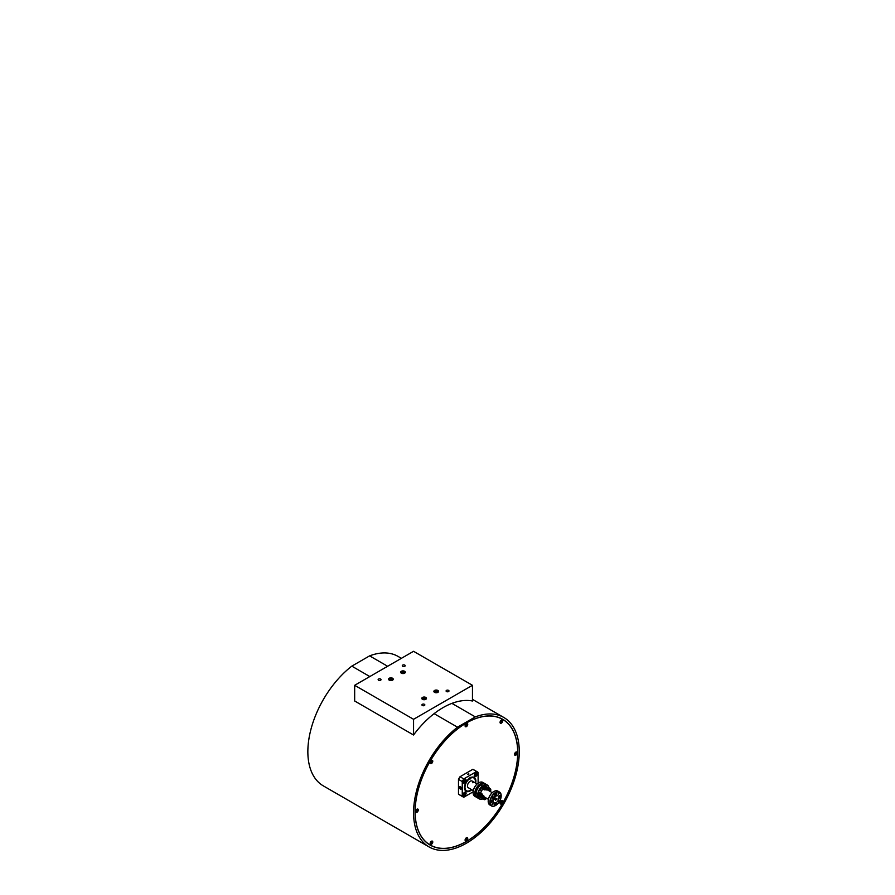 <?xml version="1.0" encoding="UTF-8"?>
<svg xmlns="http://www.w3.org/2000/svg" width="895" height="895" viewBox="0 0 895 895"><rect width="100%" height="100%" fill="white"/><g stroke="black" fill="none" stroke-linecap="round" stroke-linejoin="round"><path stroke-width="1.34" d="M460.377 786.671A1.454 0.839 -120 0 0 459.65 786.593A1.454 0.839 -120 0 0 459.426 787.757A1.454 0.839 -120 0 0 460.377 789.043A1.454 0.839 -120 0 0 461.104 789.11A1.454 0.839 -120 0 0 461.328 787.947A1.454 0.839 -120 0 0 460.377 786.671M468.835 773.817L467.772 774.432L468.835 773.817M468.801 774.443L468.477 773.828M468.13 773.828L467.805 774.443M476.878 772.777L476.878 772.777A2.17 1.253 120 0 0 474.708 774.03A2.17 1.253 120 0 0 474.708 776.536L474.708 776.536A2.17 1.253 120 0 0 476.878 775.283A2.17 1.253 120 0 0 476.878 772.777L476.878 772.777M465.668 792.198L465.668 792.198A2.17 1.253 120 0 0 463.498 793.451A2.17 1.253 120 0 0 463.498 795.957L463.498 795.957A2.17 1.253 120 0 0 465.668 794.704A2.17 1.253 120 0 0 465.668 792.198L465.668 792.198M465.668 779.254L465.668 779.254A2.17 1.253 120 0 0 463.498 780.507A2.17 1.253 120 0 0 463.498 783.013L463.498 783.013A2.17 1.253 120 0 0 465.668 781.76A2.17 1.253 120 0 0 465.668 779.254L465.668 779.254M475.637 783.08A8.033 4.632 120 0 0 474.205 777.419L474.205 777.419A8.033 4.632 120 0 0 466.172 782.051A8.033 4.632 120 0 0 466.172 791.325L466.172 791.325A8.033 4.632 120 0 0 471.788 789.737M478.12 783.181L478.12 772.396A14.421 8.323 120 0 0 477.393 771.882L477.393 771.882A14.421 8.323 120 0 0 476.599 771.512L472.817 769.331A14.421 8.323 120 0 1 473.623 769.7L477.393 771.882L473.623 769.7M458.486 779.366A14.421 8.323 120 0 1 460.008 776.737L463.778 778.918A14.421 8.323 120 0 0 462.256 781.548L458.486 779.366L458.486 794.167A14.421 8.323 120 0 0 459.202 794.67A14.421 8.323 120 0 0 460.008 795.04M458.486 794.167L462.256 796.349L462.256 781.548M462.256 796.349A14.421 8.323 120 0 0 462.983 796.852A14.421 8.323 120 0 0 463.778 797.221L473.131 791.829M463.778 778.918L476.599 771.512M460.008 776.737L472.817 769.331M404.641 671.272A2.338 1.354 0 0 0 402.101 670.981A2.338 1.354 0 0 0 400.658 672.223A2.338 1.354 0 0 0 401.34 673.174A2.338 1.354 0 0 0 403.88 673.465A2.338 1.354 0 0 0 405.323 672.223A2.338 1.354 0 0 0 404.641 671.272M392.558 678.242A2.338 1.354 0 0 0 390.019 677.951A2.338 1.354 0 0 0 388.575 679.204A2.338 1.354 0 0 0 389.258 680.155A2.338 1.354 0 0 0 391.809 680.446A2.338 1.354 0 0 0 393.252 679.204A2.338 1.354 0 0 0 392.558 678.242M437.868 690.448A2.338 1.354 0 0 0 435.317 690.157A2.338 1.354 0 0 0 433.874 691.41A2.338 1.354 0 0 0 434.556 692.361A2.338 1.354 0 0 0 437.107 692.652A2.338 1.354 0 0 0 438.55 691.41A2.338 1.354 0 0 0 437.868 690.448M425.785 697.429A2.338 1.354 0 0 0 423.234 697.138A2.338 1.354 0 0 0 421.791 698.38A2.338 1.354 0 0 0 422.485 699.331A2.338 1.354 0 0 0 425.024 699.621A2.338 1.354 0 0 0 426.467 698.38A2.338 1.354 0 0 0 425.785 697.429M404.775 665.097A1.454 0.839 0 0 0 403.186 664.907A1.454 0.839 0 0 0 402.291 665.69A1.454 0.839 0 0 0 402.716 666.283A1.454 0.839 0 0 0 404.305 666.462A1.454 0.839 0 0 0 405.2 665.69A1.454 0.839 0 0 0 404.775 665.097M380.61 679.036A1.454 0.839 0 0 0 379.032 678.857A1.454 0.839 0 0 0 378.137 679.629A1.454 0.839 0 0 0 378.563 680.222A1.454 0.839 0 0 0 380.14 680.413A1.454 0.839 0 0 0 381.035 679.629A1.454 0.839 0 0 0 380.61 679.036M448.563 690.381A1.454 0.839 0 0 0 446.985 690.19A1.454 0.839 0 0 0 446.09 690.974A1.454 0.839 0 0 0 446.515 691.566A1.454 0.839 0 0 0 448.093 691.745A1.454 0.839 0 0 0 448.988 690.974A1.454 0.839 0 0 0 448.563 690.381M424.409 704.32A1.454 0.839 0 0 0 422.82 704.141A1.454 0.839 0 0 0 421.925 704.913A1.454 0.839 0 0 0 422.35 705.506A1.454 0.839 0 0 0 423.928 705.696A1.454 0.839 0 0 0 424.834 704.913A1.454 0.839 0 0 0 424.409 704.32M354.666 685.301L354.666 700.998L413.557 734.996A74.744 43.15 -60 0 1 472.459 700.998L472.459 685.301L413.557 651.303L354.666 685.301L413.557 719.3L413.557 734.996M472.459 685.301L413.557 719.3M434.455 691.779A1.756 1.018 0 0 0 436.368 692.696A1.756 1.018 0 0 0 437.968 691.589A1.756 1.018 0 0 0 437.454 690.962A1.756 1.018 0 0 0 434.97 690.962A1.756 1.018 0 0 0 434.455 691.779M437.521 691.007A1.958 1.13 180 0 1 437.599 691.041A1.958 1.13 180 0 1 438.158 691.745A1.958 1.13 180 0 1 438.17 691.846A1.958 1.13 180 0 1 438.035 692.249M434.388 692.249A1.958 1.13 180 0 1 434.265 691.947A1.958 1.13 180 0 1 434.254 691.846A1.958 1.13 180 0 1 434.836 691.041A1.958 1.13 180 0 1 434.903 691.007M435.059 691.745A1.152 0.671 0 0 0 437.163 691.298A1.152 0.671 0 0 0 435.059 691.745M437.263 691.969L436.111 691.018L435.272 692.07M437.163 692.048L437.163 691.298M436.111 692.249L436.111 691.018M389.157 679.573A1.756 1.018 0 0 0 391.07 680.491A1.756 1.018 0 0 0 392.659 679.383A1.756 1.018 0 0 0 392.155 678.757A1.756 1.018 0 0 0 389.672 678.757A1.756 1.018 0 0 0 389.157 679.573M392.223 678.802A1.958 1.13 180 0 1 392.29 678.835A1.958 1.13 180 0 1 392.86 679.54A1.958 1.13 180 0 1 392.86 679.641A1.958 1.13 180 0 1 392.737 680.043M389.09 680.043A1.958 1.13 180 0 1 388.967 679.741A1.958 1.13 180 0 1 388.956 679.641A1.958 1.13 180 0 1 389.526 678.835A1.958 1.13 180 0 1 389.605 678.802M389.761 679.54A1.152 0.671 0 0 0 391.853 679.092A1.152 0.671 0 0 0 389.761 679.54M391.954 679.764L390.813 678.813L389.963 679.864M391.853 679.842L391.853 679.092M390.813 680.043L390.813 678.813M401.24 672.592A1.756 1.018 0 0 0 403.142 673.51A1.756 1.018 0 0 0 404.741 672.413A1.756 1.018 0 0 0 404.238 671.787A1.756 1.018 0 0 0 401.743 671.787A1.756 1.018 0 0 0 401.24 672.592M404.305 671.821A1.958 1.13 180 0 1 404.372 671.865A1.958 1.13 180 0 1 404.943 672.559A1.958 1.13 180 0 1 404.943 672.66A1.958 1.13 180 0 1 404.82 673.062M401.161 673.062A1.958 1.13 180 0 1 401.049 672.76A1.958 1.13 180 0 1 401.038 672.66A1.958 1.13 180 0 1 401.609 671.865A1.958 1.13 180 0 1 401.687 671.821M401.844 672.559A1.152 0.671 0 0 0 403.936 672.123A1.152 0.671 0 0 0 401.844 672.559M404.037 672.783L402.884 671.843L402.045 672.883M403.936 672.872L403.936 672.123M402.884 673.062L402.884 671.843M422.384 698.749A1.756 1.018 0 0 0 424.286 699.666A1.756 1.018 0 0 0 425.886 698.57A1.756 1.018 0 0 0 425.371 697.943A1.756 1.018 0 0 0 422.887 697.943A1.756 1.018 0 0 0 422.384 698.749M425.438 697.977A1.958 1.13 180 0 1 425.517 698.022A1.958 1.13 180 0 1 426.076 698.715A1.958 1.13 180 0 1 426.087 698.816A1.958 1.13 180 0 1 425.953 699.219M422.306 699.219A1.958 1.13 180 0 1 422.183 698.917A1.958 1.13 180 0 1 422.183 698.816A1.958 1.13 180 0 1 422.753 698.022A1.958 1.13 180 0 1 422.82 697.977M422.977 698.715A1.152 0.671 0 0 0 425.08 698.279A1.152 0.671 0 0 0 422.977 698.715M425.181 698.939L424.029 697.988L423.19 699.04M425.08 699.029L425.08 698.279M424.029 699.219L424.029 697.988M465.803 839.678L466.015 840.315A1.152 0.671 -60 0 1 465.814 840.282A1.152 0.671 120 0 0 466.071 840.349L466.966 839.678A1.152 0.671 120 0 0 467.156 839.253L467.011 838.313A1.152 0.671 120 0 0 466.754 838.246L465.859 838.917A1.152 0.671 120 0 0 465.668 839.331L465.814 840.282M467.134 837.742A1.734 0.996 -60 0 1 467.403 839.555A1.734 0.996 -60 0 1 465.691 840.852A1.734 0.996 -60 0 1 465.199 840.17A1.734 0.996 -60 0 1 466.563 837.809A1.734 0.996 -60 0 1 467.134 837.742M467.011 838.313L466.362 838.47M500.775 802.759L500.987 803.397A1.152 0.671 -60 0 1 500.786 803.363A1.152 0.671 120 0 0 501.043 803.43L501.323 802.916M500.92 801.338A1.734 0.996 -60 0 1 501.536 800.891A1.734 0.996 -60 0 1 502.106 800.824A1.734 0.996 -60 0 1 502.375 802.636A1.734 0.996 -60 0 1 500.663 803.934A1.734 0.996 -60 0 1 500.171 803.251A1.734 0.996 -60 0 1 500.249 802.491M501.603 802.714L501.938 802.759A1.152 0.671 120 0 0 502.129 802.345L501.066 802.625L501.681 801.775L500.876 802.625L501.39 802.871M501.882 802.714L501.267 802.39M501.983 801.394L501.334 801.551M515.263 754.015L515.475 754.653A1.152 0.671 -60 0 1 515.263 754.619A1.152 0.671 120 0 0 515.531 754.686L516.415 754.015A1.152 0.671 120 0 0 516.616 753.601L516.471 752.65A1.152 0.671 120 0 0 516.202 752.583L515.319 753.254A1.152 0.671 120 0 0 515.128 753.679L515.263 754.619M516.594 752.08A1.734 0.996 -60 0 1 516.862 753.892A1.734 0.996 -60 0 1 515.151 755.19A1.734 0.996 -60 0 1 514.659 754.507A1.734 0.996 -60 0 1 516.023 752.147A1.734 0.996 -60 0 1 516.594 752.08M516.471 752.65L515.822 752.807M430.842 843.146L431.043 843.784A1.152 0.671 -60 0 1 430.842 843.739A1.152 0.671 120 0 0 431.11 843.806L431.994 843.135A1.152 0.671 120 0 0 432.184 842.721L432.05 841.781A1.152 0.671 120 0 0 431.782 841.703L430.898 842.385A1.152 0.671 120 0 0 430.708 842.799L430.842 843.739M432.162 841.199A1.734 0.996 -60 0 1 432.43 843.023A1.734 0.996 -60 0 1 430.719 844.321A1.734 0.996 -60 0 1 430.226 843.638A1.734 0.996 -60 0 1 431.591 841.266A1.734 0.996 -60 0 1 432.162 841.199M432.05 841.781L431.39 841.938M416.354 811.127L416.567 811.765A1.152 0.671 -60 0 1 416.354 811.72A1.152 0.671 120 0 0 416.622 811.799L417.506 811.116A1.152 0.671 120 0 0 417.696 810.702L417.562 809.762A1.152 0.671 120 0 0 417.294 809.684L416.41 810.367A1.152 0.671 120 0 0 416.22 810.78L416.354 811.72M417.674 809.181A1.734 0.996 -60 0 1 417.943 811.004A1.734 0.996 -60 0 1 416.242 812.302A1.734 0.996 -60 0 1 415.75 811.62A1.734 0.996 -60 0 1 417.115 809.248A1.734 0.996 -60 0 1 417.674 809.181M417.562 809.762L416.913 809.919M500.775 721.996L500.987 722.645A1.152 0.671 -60 0 1 500.786 722.601A1.152 0.671 120 0 0 501.043 722.668L501.938 721.996A1.152 0.671 120 0 0 502.129 721.583L501.983 720.632A1.152 0.671 120 0 0 501.726 720.564L500.831 721.247A1.152 0.671 120 0 0 500.641 721.661L500.786 722.601M502.106 720.061A1.734 0.996 -60 0 1 502.375 721.885A1.734 0.996 -60 0 1 500.663 723.171A1.734 0.996 -60 0 1 500.171 722.489A1.734 0.996 -60 0 1 501.536 720.128A1.734 0.996 -60 0 1 502.106 720.061M501.983 720.632L501.334 720.799M465.803 725.465L466.015 726.102A1.152 0.671 -60 0 1 465.814 726.069A1.152 0.671 120 0 0 466.071 726.136L466.966 725.465A1.152 0.671 120 0 0 467.156 725.051L467.011 724.1A1.152 0.671 120 0 0 466.754 724.033L465.859 724.704A1.152 0.671 120 0 0 465.668 725.118L465.814 726.069M467.134 723.529A1.734 0.996 -60 0 1 467.403 725.342A1.734 0.996 -60 0 1 465.691 726.639A1.734 0.996 -60 0 1 465.199 725.957A1.734 0.996 -60 0 1 466.563 723.596A1.734 0.996 -60 0 1 467.134 723.529M467.011 724.1L466.362 724.256M430.842 762.383L431.043 763.021A1.152 0.671 -60 0 1 430.842 762.976A1.152 0.671 120 0 0 431.11 763.055L431.994 762.372A1.152 0.671 120 0 0 432.184 761.958L432.05 761.018A1.152 0.671 120 0 0 431.782 760.951L430.898 761.623A1.152 0.671 120 0 0 430.708 762.037L430.842 762.976M432.162 760.437A1.734 0.996 -60 0 1 432.43 762.26A1.734 0.996 -60 0 1 430.719 763.558A1.734 0.996 -60 0 1 430.226 762.876A1.734 0.996 -60 0 1 431.591 760.515A1.734 0.996 -60 0 1 432.162 760.437M432.05 761.018L431.39 761.175M465.064 779.579A1.756 1.018 120 0 0 463.487 781.391A1.756 1.018 120 0 0 464.259 782.767A1.756 1.018 120 0 0 464.662 782.61A1.756 1.018 120 0 0 465.903 780.462A1.756 1.018 120 0 0 465.064 779.579M464.594 782.644A1.958 1.13 -60 0 1 464.516 782.689A1.958 1.13 -60 0 1 464.069 782.868A1.958 1.13 -60 0 1 463.543 782.789A1.958 1.13 -60 0 1 463.353 780.932A1.958 1.13 -60 0 1 464.975 779.332A1.958 1.13 -60 0 1 465.501 779.4A1.958 1.13 -60 0 1 465.903 780.295A1.958 1.13 -60 0 1 465.903 780.384M464.93 780.127A1.152 0.671 120 0 0 464.818 782.017A1.152 0.671 120 0 0 464.93 780.127M463.89 781.313L464.046 782.152L464.818 782.017L465.434 781.033L465.277 780.205L464.505 780.339M463.856 781.458L464.818 782.017M464.393 780.44L465.434 781.033M460.612 788.215L459.918 787.007L460.153 788.473L461.037 788.081M460.589 787.242L459.918 787.007L460.153 788.473M460.679 786.973A1.365 0.794 -120 0 0 459.459 786.973A1.365 0.794 -120 0 0 460.064 788.741A1.365 0.794 -120 0 0 461.294 788.741A1.365 0.794 -120 0 0 460.679 786.973M459.683 788.226L460.556 789.077L461.753 788.473M467.928 774.343L468.678 773.906L467.928 774.343M488.983 787.768A2.237 1.298 120 0 0 488.815 787.634A2.237 1.298 120 0 0 486.388 789.278M489.61 788.461A2.237 1.298 120 0 0 489.196 787.846A2.237 1.298 120 0 0 486.768 789.502M486.388 784.669A8.01 4.62 120 0 0 485.638 784.042A8.01 4.62 120 0 0 481.633 784.434A8.01 4.62 120 0 0 475.972 794.245L475.972 794.078A7.798 4.497 -60 0 1 481.488 784.523A7.798 4.497 -60 0 1 481.555 784.479A1.499 0.861 120 0 0 481.331 784.165A1.499 0.861 120 0 0 480.179 784.568A1.499 0.861 120 0 0 479.519 786.078L479.519 786.078M489.196 787.846L488.815 787.634A7.798 4.497 120 0 0 484.531 785.161M482.36 786.414A7.798 4.497 120 0 0 478.042 793.887M477.639 795.096A8.01 4.62 -60 0 1 483.199 785.452M483.815 785.128A8.01 4.62 -60 0 1 487.305 785.004A8.01 4.62 -60 0 1 488.883 787.667M498.616 791.739A8.01 4.62 120 0 0 497.866 791.102A8.01 4.62 120 0 0 493.872 791.504A8.01 4.62 120 0 0 488.2 801.305L488.2 801.137A7.798 4.497 -60 0 1 493.716 791.583A7.798 4.497 -60 0 1 493.794 791.549M499.891 800.745A7.798 4.497 120 0 0 501.189 795.901A7.798 4.497 120 0 0 495.685 792.724A7.798 4.497 120 0 0 490.169 802.267A7.798 4.497 120 0 0 495.685 805.444A7.798 4.497 120 0 0 499.231 801.909M501.189 795.901L501.189 795.733A8.01 4.62 -60 0 0 499.533 792.064A8.01 4.62 -60 0 0 493.358 794.212A8.01 4.62 -60 0 0 489.867 802.267A8.01 4.62 -60 0 0 491.523 805.936A8.01 4.62 -60 0 0 495.528 805.534A8.01 4.62 -60 0 0 495.606 805.489M479.944 790.576L480.805 789.67L479.944 790.576M486.6 787.231L486.768 786.269L486.22 786.504M480.145 797.21L480.749 797.143A1.924 1.108 -60 0 1 480.615 797.188L480.47 797.221A1.924 1.108 -60 0 1 480.346 797.232L480.212 797.221A1.924 1.108 -60 0 1 480.134 797.21L480.123 797.781L480.872 797.143M498.101 794.223L499.265 793.552L498.683 793.216L498.246 794.458L498.638 793.238M492.093 804.627L493.257 803.956L492.675 803.62L492.093 804.627M492.093 804.571L493.111 803.956L492.642 803.643M493.167 796.863L492.507 798.027M499.175 800.331L498.515 801.495M490.37 802.144A1.499 0.861 120 0 0 490.684 802.837A1.499 0.861 120 0 0 491.836 802.435A1.499 0.861 120 0 0 492.485 800.924A1.499 0.861 120 0 0 492.183 800.242A1.499 0.861 120 0 0 491.031 800.645A1.499 0.861 120 0 0 490.37 802.144M490.549 802.714A1.499 0.861 120 0 0 491.635 802.144A1.499 0.861 120 0 0 492.183 800.756A1.499 0.861 120 0 0 492.015 800.186M495.483 802.904A1.499 0.861 120 0 0 494.622 804.605A1.499 0.861 120 0 0 494.935 805.287A1.499 0.861 120 0 0 496.087 804.885A1.499 0.861 120 0 0 496.736 803.374A1.499 0.861 120 0 0 496.423 802.692A1.499 0.861 120 0 0 496.121 802.625M494.801 805.176A1.499 0.861 120 0 0 495.875 804.605A1.499 0.861 120 0 0 496.434 803.207A1.499 0.861 120 0 0 496.255 802.636M498.962 797.691A1.499 0.861 120 0 0 499.175 797.926A1.499 0.861 120 0 0 500.327 797.523A1.499 0.861 120 0 0 500.987 796.024A1.499 0.861 120 0 0 500.674 795.342A1.499 0.861 120 0 0 499.611 795.644A1.499 0.861 120 0 0 498.884 797.009M499.041 797.814A1.499 0.861 120 0 0 500.126 797.244A1.499 0.861 120 0 0 500.685 795.845A1.499 0.861 120 0 0 500.506 795.275M494.622 794.794A1.499 0.861 120 0 0 494.935 795.476A1.499 0.861 120 0 0 496.087 795.073A1.499 0.861 120 0 0 496.736 793.574A1.499 0.861 120 0 0 496.423 792.892A1.499 0.861 120 0 0 495.271 793.283A1.499 0.861 120 0 0 494.622 794.794M494.801 795.364A1.499 0.861 120 0 0 495.875 794.794A1.499 0.861 120 0 0 496.434 793.395A1.499 0.861 120 0 0 496.255 792.825M486.142 790.084A3.848 2.215 120 0 0 485.873 789.211M482.819 789.334A3.848 2.215 120 0 0 480.805 792.825M497.9 795.767A4.005 2.316 120 0 0 497.676 795.621A4.005 2.316 120 0 0 494.04 797.367M493.369 798.519A4.005 2.316 120 0 0 492.843 800.723A4.005 2.316 120 0 0 493.682 802.558A4.005 2.316 120 0 0 493.917 802.658M493.827 798.787A4.005 2.316 120 0 0 493.302 800.98A4.005 2.316 120 0 0 494.129 802.815A4.005 2.316 120 0 0 497.217 801.741A4.005 2.316 120 0 0 498.962 797.713A4.005 2.316 120 0 0 498.135 795.879A4.005 2.316 120 0 0 494.487 797.624M495.237 793.328L496.054 793.619L494.901 794.827L494.722 794.223M499.477 795.789L500.294 796.069L499.153 797.277L498.962 796.673M495.237 803.139L496.054 803.43L494.901 804.639L494.722 804.023M490.986 800.689L491.803 800.98L490.65 802.188L490.471 801.573M496.893 799.347L496.893 798.474L495.382 799.347L495.382 800.219L496.893 799.347L496.132 798.911M488.2 801.305A8.01 4.62 120 0 0 489.867 804.974A8.01 4.62 120 0 0 490.784 805.299M478.042 796.393A7.798 4.497 120 0 0 482.36 798.888M475.972 794.245A8.01 4.62 120 0 0 477.628 797.915A8.01 4.62 120 0 0 478.545 798.239M482.394 798.911A8.01 4.62 -60 0 1 479.295 798.877A8.01 4.62 -60 0 1 477.661 795.789M495.808 798.72L494.868 799.157L495.382 799.403M486.589 787.152L486.309 786.593A1.924 1.108 -60 0 1 486.377 786.694L486.444 786.806A1.924 1.108 -60 0 1 486.488 786.929L486.522 787.085A1.924 1.108 -60 0 1 486.544 787.22L486.544 787.399A1.924 1.108 -60 0 1 486.544 787.432M488.323 790.442L488.368 790.218A1.924 1.108 -60 0 1 488.401 790.14A1.924 1.108 -60 0 1 488.446 790.05L487.238 789.356A1.924 1.108 120 0 0 487.193 789.435A1.924 1.108 120 0 0 487.16 789.524L487.07 789.714M487.037 789.659A1.712 0.984 -60 0 1 487.16 789.401A1.712 0.984 -60 0 1 488.077 788.394A1.712 0.984 -60 0 1 488.144 788.35M487.16 789.524L488.368 790.218L487.148 789.524M490.259 788.853L489.062 788.159A1.924 1.108 120 0 0 488.95 788.126L490.158 788.831A1.924 1.108 -60 0 1 490.259 788.853L489.162 788.204A1.924 1.108 120 0 0 489.185 788.215A1.924 1.108 120 0 0 489.173 788.204L490.382 788.898A1.924 1.108 -60 0 1 490.393 788.909A1.924 1.108 -60 0 1 490.471 788.965L490.561 789.043A1.924 1.108 -60 0 1 490.628 789.144L490.695 789.267A1.924 1.108 -60 0 1 490.74 789.379L490.773 789.535A1.924 1.108 -60 0 1 490.784 789.681L490.784 789.849A1.924 1.108 -60 0 1 490.784 789.882M490.024 788.819L488.815 788.126A1.924 1.108 120 0 0 488.692 788.137L489.901 788.831A1.924 1.108 -60 0 1 490.024 788.819L490.057 788.853M489.755 788.864L488.547 788.171A1.924 1.108 120 0 0 488.413 788.215L489.621 788.909A1.924 1.108 -60 0 1 489.755 788.864L489.901 788.831M489.475 788.976L488.267 788.282A1.924 1.108 120 0 0 488.222 788.305A1.924 1.108 120 0 0 488.133 788.361L489.341 789.066A1.924 1.108 -60 0 1 489.475 788.976L489.621 788.909M489.196 789.166L487.988 788.473A1.924 1.108 120 0 0 487.853 788.584L489.062 789.278A1.924 1.108 -60 0 1 489.196 789.166L489.341 789.066M488.916 789.412L487.708 788.719A1.924 1.108 120 0 0 487.585 788.853L488.793 789.558A1.924 1.108 -60 0 1 488.916 789.412L489.062 789.278M488.67 789.714L487.462 789.021A1.924 1.108 120 0 0 487.35 789.177L488.558 789.871A1.924 1.108 -60 0 1 488.67 789.714L488.793 789.558M488.838 789.58L487.585 788.853L488.715 789.748M489.106 789.312L487.708 788.719L488.961 789.446M489.386 789.088L488.133 788.361L489.229 789.2M489.666 788.942L488.413 788.215L489.509 789.01M489.934 788.864L488.681 788.137L489.789 788.898M490.415 788.931L489.05 788.159M488.916 790.744L489.487 789.636L490.549 790.251L490.203 789.323M488.692 790.609L489.162 789.659M489.207 789.625L490.337 789.233L488.715 790.621M489.968 791.348L490.706 790.263L490.203 789.3M476.274 773.112A1.756 1.018 120 0 0 474.697 774.913A1.756 1.018 120 0 0 475.469 776.289A1.756 1.018 120 0 0 475.871 776.144A1.756 1.018 120 0 0 477.113 773.985A1.756 1.018 120 0 0 476.274 773.112M475.804 776.178A1.958 1.13 -60 0 1 475.737 776.222A1.958 1.13 -60 0 1 475.279 776.39A1.958 1.13 -60 0 1 474.753 776.312A1.958 1.13 -60 0 1 474.563 774.455A1.958 1.13 -60 0 1 476.185 772.855A1.958 1.13 -60 0 1 476.711 772.933A1.958 1.13 -60 0 1 477.113 773.828A1.958 1.13 -60 0 1 477.113 773.906M476.14 773.66A1.152 0.671 120 0 0 476.028 775.54A1.152 0.671 120 0 0 476.14 773.66M475.1 774.846L475.256 775.674L476.028 775.54L476.643 774.567L476.487 773.727L475.715 773.862M475.066 774.981L476.028 775.54M475.603 773.962L476.643 774.567M465.064 792.534A1.756 1.018 120 0 0 463.487 794.335A1.756 1.018 120 0 0 464.259 795.711A1.756 1.018 120 0 0 464.662 795.554A1.756 1.018 120 0 0 465.903 793.406A1.756 1.018 120 0 0 465.064 792.534M464.594 795.599A1.958 1.13 -60 0 1 464.516 795.633A1.958 1.13 -60 0 1 464.069 795.812A1.958 1.13 -60 0 1 463.543 795.733A1.958 1.13 -60 0 1 463.353 793.876A1.958 1.13 -60 0 1 464.975 792.276A1.958 1.13 -60 0 1 465.501 792.355A1.958 1.13 -60 0 1 465.903 793.25A1.958 1.13 -60 0 1 465.903 793.328M464.93 793.071A1.152 0.671 120 0 0 464.818 794.961A1.152 0.671 120 0 0 464.93 793.071M463.89 794.257L464.046 795.096L464.818 794.961L465.277 793.149L464.505 793.283M463.856 794.402L464.818 794.961M464.393 793.384L465.434 793.988M482.55 795.946A2.237 1.298 120 0 0 482.327 798.866A2.237 1.298 120 0 0 482.528 798.955M483.77 795.353A2.237 1.298 120 0 0 482.349 797.322A2.237 1.298 120 0 0 482.707 799.09A2.237 1.298 120 0 0 483.445 799.145M484.743 785.318A2.237 1.298 120 0 0 484.564 785.172A2.237 1.298 120 0 0 482.327 786.47A2.237 1.298 120 0 0 482.327 789.066A2.237 1.298 120 0 0 482.528 789.144M485.358 786.011A2.237 1.298 120 0 0 484.945 785.396A2.237 1.298 120 0 0 482.707 786.694A2.237 1.298 120 0 0 482.707 789.278A2.237 1.298 120 0 0 483.445 789.334M480.492 792.668A2.237 1.298 120 0 0 480.324 792.534A2.237 1.298 120 0 0 478.075 793.831A2.237 1.298 120 0 0 478.075 796.416A2.237 1.298 120 0 0 478.288 796.494M481.118 793.362A2.237 1.298 120 0 0 480.704 792.746A2.237 1.298 120 0 0 478.456 794.044A2.237 1.298 120 0 0 478.456 796.639A2.237 1.298 120 0 0 479.194 796.695M484.396 799.671L484.24 799.604A1.924 1.108 -60 0 1 484.229 799.593A1.924 1.108 -60 0 1 484.15 799.537L484.061 799.459A1.924 1.108 -60 0 1 483.982 799.358L483.926 799.246A1.924 1.108 -60 0 1 483.882 799.123L483.848 798.966A1.924 1.108 -60 0 1 483.826 798.832L483.826 798.653A1.924 1.108 -60 0 1 483.837 798.497L482.629 797.792L483.871 798.306A1.924 1.108 -60 0 1 483.904 798.139L483.96 797.937A1.924 1.108 -60 0 1 484.027 797.769L484.117 797.579A1.924 1.108 -60 0 1 484.161 797.49A1.924 1.108 -60 0 1 484.206 797.411L482.998 796.718A1.924 1.108 120 0 0 482.953 796.796A1.924 1.108 120 0 0 482.908 796.874L482.819 797.076A1.924 1.108 120 0 0 482.752 797.244L482.696 797.434A1.924 1.108 120 0 0 482.662 797.613L482.629 797.792A1.924 1.108 120 0 0 482.618 797.96A1.712 0.984 -60 0 1 482.618 797.848A1.712 0.984 -60 0 1 482.908 796.763A1.712 0.984 -60 0 1 483.199 796.315M484.284 799.615L483.02 798.899A1.924 1.108 120 0 0 483.031 798.911L482.942 798.832A1.924 1.108 120 0 0 483.02 798.899M485.258 799.448A1.924 1.108 -60 0 1 485.146 799.526L484.989 799.593A1.924 1.108 -60 0 1 484.855 799.638L484.721 799.671A1.924 1.108 -60 0 1 484.598 799.682L484.464 799.671A1.924 1.108 -60 0 1 484.385 799.66L486.287 798.418A1.712 0.984 120 0 0 486.365 798.15L486.287 798.418A1.712 0.984 120 0 1 484.542 799.526A1.712 0.984 120 0 1 484.419 797.624A1.712 0.984 120 0 1 484.71 797.188M483.826 798.832L482.618 798.127A1.924 1.108 120 0 0 482.64 798.273L482.673 798.429A1.924 1.108 120 0 0 482.718 798.541L482.774 798.664A1.924 1.108 120 0 0 482.852 798.754M484.419 797.076L483.21 796.371A1.924 1.108 120 0 0 483.11 796.528L484.318 797.232A1.924 1.108 -60 0 1 484.419 797.076L484.598 796.93M483.882 799.123L482.673 798.429M483.11 796.528L484.318 797.232M483.334 796.214L484.464 797.098M484.542 798.318L485.705 799.056L484.587 799.448L484.217 798.418L485.034 797.378M484.598 799.336L484.251 798.374L484.587 799.448L486.097 797.993M482.673 798.418L483.926 799.145M482.618 798.127L483.871 798.843M483.099 796.528L484.363 797.255M480.324 785.407L481.42 784.613M485.258 789.647A1.924 1.108 -60 0 1 485.146 789.714L484.989 789.782A1.924 1.108 -60 0 1 484.855 789.837L484.721 789.86A1.924 1.108 -60 0 1 484.598 789.871L484.464 789.871A1.924 1.108 -60 0 1 484.385 789.849L484.24 789.793A1.924 1.108 -60 0 1 484.15 789.737L484.061 789.647A1.924 1.108 -60 0 1 483.982 789.558L483.926 789.435A1.924 1.108 -60 0 1 483.882 789.312L483.848 789.166A1.924 1.108 -60 0 1 483.826 789.021L483.826 788.842A1.924 1.108 -60 0 1 483.837 788.685L483.871 788.495A1.924 1.108 -60 0 1 483.904 788.327L483.96 788.137A1.924 1.108 -60 0 1 484.027 787.958L484.117 787.768A1.924 1.108 -60 0 1 484.161 787.689A1.924 1.108 -60 0 1 484.206 787.6L482.998 786.906A1.924 1.108 120 0 0 482.953 786.985A1.924 1.108 120 0 0 482.908 787.074L482.819 787.264A1.924 1.108 120 0 0 482.752 787.432L482.696 787.634A1.924 1.108 120 0 0 482.662 787.801L482.629 787.98A1.924 1.108 120 0 0 482.618 788.148L482.618 788.316A1.924 1.108 120 0 0 482.64 788.461L482.673 788.607A1.924 1.108 120 0 0 482.718 788.741L482.774 788.853A1.924 1.108 120 0 0 482.852 788.954L482.942 789.032A1.924 1.108 120 0 0 483.02 789.088A1.924 1.108 120 0 0 483.031 789.099L484.206 789.782M484.284 789.815L484.24 789.793A1.924 1.108 -60 0 1 484.229 789.782L483.02 789.088M486.309 786.593L486.287 788.607A1.712 0.984 120 0 0 486.13 786.694A1.712 0.984 120 0 0 484.419 787.824A1.712 0.984 120 0 0 484.542 789.714A1.712 0.984 120 0 0 486.242 788.596L484.396 789.86M482.618 788.115A1.712 0.984 -60 0 1 482.618 788.036A1.712 0.984 -60 0 1 482.908 786.951A1.712 0.984 -60 0 1 483.826 785.944A1.712 0.984 -60 0 1 483.893 785.899M483.826 788.842L482.618 788.327L483.871 789.043M482.908 787.074L484.117 787.768L482.908 787.074M481.107 785.676C481.465 784.165 481.107 784.02 480.022 785.239L479.877 785.732M479.765 785.832L479.933 785.183C481.007 783.964 481.376 784.109 481.018 785.62M484.956 785.765A1.924 1.108 120 0 0 484.933 785.765A1.924 1.108 120 0 0 484.922 785.754L486.13 786.448A1.924 1.108 -60 0 1 486.142 786.459L486.13 786.448M486.019 786.403L484.81 785.698A1.924 1.108 120 0 0 484.698 785.676L485.907 786.381A1.924 1.108 -60 0 1 486.019 786.403L486.164 786.481A1.924 1.108 -60 0 1 486.22 786.515L484.799 785.709M485.772 786.369L484.564 785.665A1.924 1.108 120 0 0 484.441 785.676L485.649 786.381A1.924 1.108 -60 0 1 485.772 786.369L485.907 786.381M485.504 786.414L484.296 785.709A1.924 1.108 120 0 0 484.173 785.754L485.381 786.459A1.924 1.108 -60 0 1 485.504 786.414L485.649 786.381M485.224 786.526L484.016 785.832A1.924 1.108 120 0 0 483.971 785.855A1.924 1.108 120 0 0 483.882 785.911L485.09 786.604A1.924 1.108 -60 0 1 485.224 786.526L485.381 786.459M484.945 786.716L483.736 786.023A1.924 1.108 120 0 0 483.602 786.123L484.81 786.828A1.924 1.108 -60 0 1 484.945 786.716L485.09 786.604M484.855 786.85L483.468 786.269A1.924 1.108 120 0 0 483.345 786.403L484.553 787.097A1.924 1.108 -60 0 1 484.676 786.962L484.81 786.828M484.419 787.264L483.21 786.571A1.924 1.108 120 0 0 483.11 786.727L484.318 787.421A1.924 1.108 -60 0 1 484.419 787.264L484.553 787.097M483.904 788.327L482.696 787.634M483.826 789.021L482.618 788.327M482.852 788.954L484.061 789.647M479.686 785.318L480.1 784.646M479.888 785.665L480.861 784.725M483.11 786.727L484.318 787.421M484.598 787.13L483.334 786.403L484.464 787.287M485.135 786.638L483.725 786.023L484.989 786.75M484.173 785.754L485.269 786.56M485.694 786.403L484.441 785.687L485.549 786.437M485.94 786.403L484.564 785.676L485.817 786.403M484.922 785.754L486.164 786.481M484.542 788.506L485.235 787.186L486.298 787.801L485.963 786.862L484.967 787.22L484.251 788.584L485.705 789.245L484.587 789.636L484.911 787.208M484.24 788.584L484.587 789.636L486.455 787.813L485.705 789.245M484.967 787.175L486.086 786.783L484.967 787.197M486.455 787.813L485.951 786.839M482.618 788.148L483.871 788.864M482.696 787.622L483.949 788.35M483.099 786.716L484.363 787.443M484.161 785.765L485.414 786.481M476.822 793.652C476.073 794.01 475.827 793.708 476.084 792.757M478.601 796.293L478.691 796.393A1.924 1.108 120 0 0 478.769 796.449L479.988 797.154A1.924 1.108 -60 0 1 479.977 797.143L479.988 797.154A1.924 1.108 -60 0 1 479.899 797.087L479.809 797.009A1.924 1.108 -60 0 1 479.742 796.908L479.675 796.785A1.924 1.108 -60 0 1 479.63 796.673L479.597 796.516A1.924 1.108 -60 0 1 479.586 796.371L478.377 795.677L479.575 796.203A1.924 1.108 -60 0 1 479.586 796.047L479.619 795.856A1.924 1.108 -60 0 1 479.653 795.689L479.72 795.487A1.924 1.108 -60 0 1 479.787 795.319L479.865 795.129A1.924 1.108 -60 0 1 479.91 795.04A1.924 1.108 -60 0 1 479.955 794.961L478.747 794.257A1.924 1.108 120 0 0 478.702 794.346A1.924 1.108 120 0 0 478.657 794.424L478.579 794.626A1.924 1.108 120 0 0 478.512 794.794L478.445 794.984A1.924 1.108 120 0 0 478.411 795.163L478.377 795.342A1.924 1.108 120 0 0 478.366 795.51A1.712 0.984 -60 0 1 478.366 795.386A1.712 0.984 -60 0 1 478.668 794.301A1.712 0.984 -60 0 1 479.575 793.294A1.712 0.984 -60 0 1 479.653 793.261L480.85 793.966A1.924 1.108 -60 0 1 480.984 793.887L479.776 793.183A1.924 1.108 120 0 0 479.731 793.216A1.924 1.108 120 0 0 479.642 793.272L479.485 793.373A1.924 1.108 120 0 0 479.362 793.485L480.57 794.178A1.924 1.108 -60 0 1 480.693 794.078L479.485 793.373L480.85 793.966M478.769 796.449A1.924 1.108 120 0 0 478.78 796.449L479.899 797.087M478.377 795.677A1.924 1.108 120 0 0 478.389 795.823L478.422 795.968A1.924 1.108 120 0 0 478.467 796.091L478.534 796.214A1.924 1.108 120 0 0 478.601 796.304L479.809 797.009M478.657 794.424L479.865 795.129L478.657 794.424M476.241 791.952L475.782 792.601C475.446 793.742 475.737 794.178 476.632 793.876M475.816 793.899L476.274 791.806M476.33 791.594A1.499 0.861 120 0 0 475.279 793.429L475.681 793.798M480.704 793.127A1.924 1.108 120 0 0 480.693 793.115A1.924 1.108 120 0 0 480.671 793.104L481.879 793.809A1.924 1.108 -60 0 1 481.902 793.809A1.924 1.108 -60 0 1 481.98 793.865L482.069 793.954A1.924 1.108 -60 0 1 482.136 794.044L482.204 794.167A1.924 1.108 -60 0 1 482.237 794.29L482.271 794.436A1.924 1.108 -60 0 1 482.293 794.581L482.293 794.749A1.924 1.108 -60 0 1 482.293 794.782M481.767 793.753L480.559 793.059A1.924 1.108 120 0 0 480.447 793.037L481.655 793.731A1.924 1.108 -60 0 1 481.767 793.753L480.548 793.059M481.532 793.72L480.324 793.026A1.924 1.108 120 0 0 480.201 793.037L481.409 793.731A1.924 1.108 -60 0 1 481.532 793.72L481.566 793.753M481.264 793.764L480.056 793.071A1.924 1.108 120 0 0 479.921 793.115L481.13 793.809A1.924 1.108 -60 0 1 481.264 793.764L481.409 793.731M480.425 794.324L479.217 793.619A1.924 1.108 120 0 0 479.093 793.764L480.302 794.458A1.924 1.108 -60 0 1 480.425 794.324L480.57 794.178M480.167 794.626L478.97 793.921A1.924 1.108 120 0 0 478.859 794.078L480.067 794.771A1.924 1.108 -60 0 1 480.167 794.626L480.302 794.458M479.787 795.319L478.579 794.626M475.446 792.679L475.849 792.008M480.346 794.48L478.97 793.921M479.362 793.485L480.47 794.346M480.201 793.037L481.297 793.798M480.671 793.104L481.991 793.876M480.134 797.21L482.036 795.968L482.069 793.954M480.022 795.968L480.995 794.547L482.047 795.152L481.711 794.223L480.671 794.57M480.302 795.868L481.465 796.595L480.335 796.997L480.716 794.536L481.834 794.134L482.215 795.163L480.335 796.997L480 795.946L480.346 796.886M478.568 794.615L479.832 795.342M478.959 793.921L480.212 794.648M479.351 793.485L480.604 794.212M479.63 793.272L480.883 793.999M480.19 793.037L481.443 793.764M467.347 839.834A1.868 1.074 120 0 0 467.66 838.078A1.868 1.074 120 0 0 466.575 837.686A1.868 1.074 120 0 0 465.478 838.76A1.868 1.074 120 0 0 465.098 840.237A1.868 1.074 120 0 0 465.982 840.987A1.868 1.074 120 0 0 467.347 839.834M432.375 843.303A1.868 1.074 120 0 0 432.699 841.546A1.868 1.074 120 0 0 431.603 841.155A1.868 1.074 120 0 0 430.506 842.217A1.868 1.074 120 0 0 430.137 843.705A1.868 1.074 120 0 0 431.01 844.455A1.868 1.074 120 0 0 432.375 843.303M417.898 811.284A1.868 1.074 120 0 0 418.211 809.527A1.868 1.074 120 0 0 417.126 809.136A1.868 1.074 120 0 0 416.03 810.199A1.868 1.074 120 0 0 415.649 811.687A1.868 1.074 120 0 0 416.533 812.436A1.868 1.074 120 0 0 417.898 811.284M432.375 762.54A1.868 1.074 120 0 0 432.699 760.784A1.868 1.074 120 0 0 431.603 760.392A1.868 1.074 120 0 0 430.506 761.455A1.868 1.074 120 0 0 430.137 762.943A1.868 1.074 120 0 0 431.01 763.692A1.868 1.074 120 0 0 432.375 762.54M467.347 725.621A1.868 1.074 120 0 0 467.66 723.865A1.868 1.074 120 0 0 466.575 723.473A1.868 1.074 120 0 0 465.478 724.547A1.868 1.074 120 0 0 465.098 726.024A1.868 1.074 120 0 0 465.982 726.774A1.868 1.074 120 0 0 467.347 725.621M502.319 722.153A1.868 1.074 120 0 0 502.632 720.397A1.868 1.074 120 0 0 501.547 720.016A1.868 1.074 120 0 0 500.45 721.079A1.868 1.074 120 0 0 500.07 722.567A1.868 1.074 120 0 0 500.954 723.305A1.868 1.074 120 0 0 502.319 722.153M516.807 754.172A1.868 1.074 120 0 0 517.12 752.415A1.868 1.074 120 0 0 516.035 752.024A1.868 1.074 120 0 0 514.938 753.098A1.868 1.074 120 0 0 514.558 754.586A1.868 1.074 120 0 0 515.442 755.324A1.868 1.074 120 0 0 516.807 754.172M500.182 802.457A1.868 1.074 120 0 0 500.07 803.33A1.868 1.074 120 0 0 500.954 804.068A1.868 1.074 120 0 0 502.319 802.916A1.868 1.074 120 0 0 502.632 801.159A1.868 1.074 120 0 0 501.547 800.768A1.868 1.074 120 0 0 500.842 801.293M429.231 844.41A72.506 41.864 -60 0 1 428.28 843.884A72.506 41.864 -60 0 1 428.19 843.84M502.666 803.117A72.506 41.864 -60 0 1 430.159 844.981A72.506 41.864 -60 0 1 430.159 761.253A72.506 41.864 -60 0 1 502.666 719.401A72.506 41.864 -60 0 1 502.666 803.117M500.697 718.26A72.506 41.864 -60 0 1 500.775 718.305A72.506 41.864 -60 0 1 501.703 718.875M484.598 783.696A7.798 4.497 120 0 0 478.556 785.62A7.798 4.497 120 0 0 475.066 793.552A7.798 4.497 120 0 0 476.811 797.188M477.069 797.49A8.01 4.62 -60 0 1 476.42 797.21A8.01 4.62 -60 0 1 474.764 793.552A8.01 4.62 -60 0 1 478.266 785.486A8.01 4.62 -60 0 1 484.43 783.349A8.01 4.62 -60 0 1 484.989 783.774M483.513 783.013A8.01 4.62 120 0 0 482.774 782.387A8.01 4.62 120 0 0 478.769 782.778A8.01 4.62 120 0 0 473.108 792.59L473.108 792.411A7.798 4.497 -60 0 1 478.612 782.868A7.798 4.497 -60 0 1 478.691 782.823M477.975 788.003L477.236 789.3M475.279 793.429A1.499 0.861 120 0 0 475.581 794.111A1.499 0.861 120 0 0 475.972 794.178M475.256 782.856A7.373 4.251 120 0 0 475.402 781.357A7.373 4.251 120 0 0 470.692 778.091L470.244 777.307M475.402 781.357L475.402 780.843A8.01 4.62 -60 0 0 473.869 777.252M470.692 778.091L469.685 779.433L469.685 778.672A7.373 4.251 120 0 0 464.975 787.376A7.373 4.251 120 0 0 470.188 790.386A7.373 4.251 120 0 0 471.408 789.513M469.964 790.509A8.01 4.62 -60 0 1 469.741 790.643A8.01 4.62 -60 0 1 465.87 791.113M472.907 782.801A3.848 2.215 120 0 0 472.112 781.044A3.848 2.215 120 0 0 469.148 782.073A3.848 2.215 120 0 0 467.47 785.933A3.848 2.215 120 0 0 468.264 787.701L473.298 790.609M466.418 722.903A72.607 41.92 -60 0 1 502.721 719.312A72.607 41.92 -60 0 1 513.853 777.486A72.607 41.92 -60 0 1 466.418 841.479A72.607 41.92 -60 0 1 430.115 845.07A72.607 41.92 -60 0 1 418.983 786.884A72.607 41.92 -60 0 1 466.418 722.903M501.759 718.786A72.607 41.92 -60 0 1 502.744 719.446M475.312 716.895L457.513 727.176A74.744 43.15 120 0 0 416.052 792.757A74.744 43.15 120 0 0 429.041 846.916A74.744 43.15 120 0 0 466.418 843.213A74.744 43.15 120 0 0 515.24 777.352A74.744 43.15 120 0 0 503.784 717.454A74.744 43.15 120 0 0 475.312 716.895L451.908 703.38M401.374 658.328L398.085 656.427A74.744 43.15 120 0 0 369.613 655.867L387.636 666.272M369.825 676.553L351.802 666.137A74.744 43.15 120 0 0 310.341 731.73A74.744 43.15 120 0 0 323.341 785.888L429.041 846.916M351.802 666.137L369.613 655.867M457.513 727.176L434.109 713.662M430.249 845.025A72.607 41.92 -60 0 1 429.175 844.5M473.108 792.59A8.01 4.62 120 0 0 474.764 796.259A8.01 4.62 120 0 0 475.681 796.584M469.685 778.672L469.226 777.889M470.692 778.84L469.584 778.202M490.594 789.077L490.247 791.504A1.712 0.984 120 0 0 490.494 791.046A1.712 0.984 120 0 0 490.37 789.155A1.712 0.984 120 0 0 488.67 790.274A1.712 0.984 120 0 0 488.547 790.531M490.706 790.263L490.102 791.426M486.22 798.06L485.705 799.056M480.179 795.174A1.712 0.984 120 0 0 480.291 797.076A1.712 0.984 120 0 0 482.002 795.957A1.712 0.984 120 0 0 481.879 794.055A1.712 0.984 120 0 0 480.179 795.174M482.215 795.163L481.465 796.595M462.983 796.852L459.202 794.67M485.638 784.042L487.305 785.004M485.996 789.054L492.25 792.668M497.866 791.102L499.533 792.064M489.867 804.974L491.523 805.936M482.159 795.711L488.401 799.324M477.628 797.915L479.295 798.877M492.843 796.684L495.673 798.306M492.183 797.837L495.002 799.47M498.851 800.152L501.681 801.775M498.191 801.305L501.01 802.938M490.259 789.3L489.207 789.67M484.251 788.573L484.598 789.524M481.767 794.201L480 795.935M428.28 843.884L430.159 844.981M500.775 718.305L502.666 719.401M472.112 781.044L477.147 783.942M482.774 782.387L484.43 783.349M503.784 717.454L472.459 699.364M474.764 796.259L476.42 797.21"/></g></svg>
